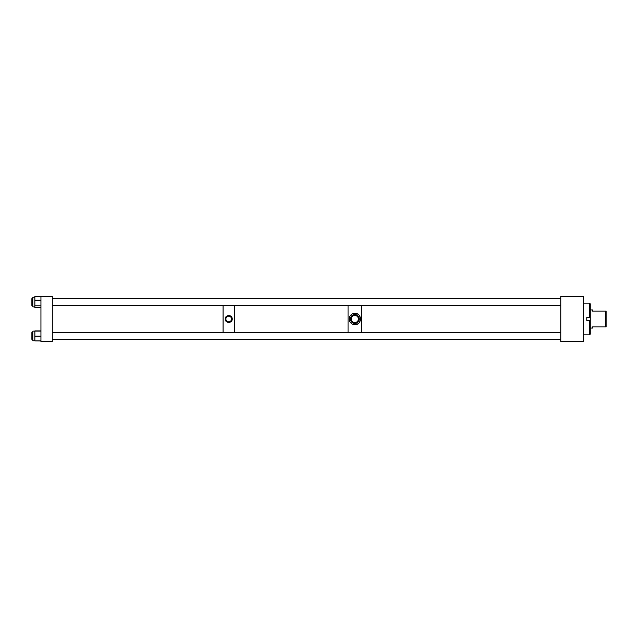 <?xml version="1.0" encoding="UTF-8"?>
<svg xmlns="http://www.w3.org/2000/svg" width="638" height="638" viewBox="0 0 638 638"><rect width="100%" height="100%" fill="white"/><g stroke="black" fill="none" stroke-linecap="round" stroke-linejoin="round"><path stroke-width="0.96" d="M583.443 341.657L583.443 296.343L560.794 296.343L560.794 341.657L583.443 341.657M605.414 319L605.414 326.935L606.1 326.935L606.1 311.065L605.414 311.065L605.414 319M605.414 326.935L592.511 326.935L592.511 328.06L590.246 328.06M590.246 309.94L592.511 309.94L592.511 311.065L605.414 311.065M590.246 334.137L589.52 334.854L589.52 320.396L590.246 320.396L590.246 334.137M583.443 303.146L589.52 303.146L589.52 317.572L586.8 317.572L586.8 320.396L589.52 320.396M589.52 317.572L590.246 317.572L590.246 320.396M589.52 303.146L590.246 303.863L590.246 317.572L586.8 317.572M350.669 315.164A5.662 5.662 0 0 0 349.177 319C349.449 322.222 351.179 324.104 354.369 324.646L355.31 324.646A5.662 5.662 0 0 0 356.849 324.295M350.669 322.836A5.662 5.662 0 0 1 349.177 319C349.449 315.778 351.179 313.896 354.369 313.354A5.662 5.662 0 0 0 353.324 313.545M359.011 322.836A5.662 5.662 0 0 0 355.31 313.354L354.369 313.354M355.31 313.354C362.033 313.545 362.033 324.447 355.31 324.646M348.045 339.352L361.634 339.352M348.045 298.648L361.634 298.648M358.381 319A3.541 3.541 0 0 0 354.84 315.459A3.541 3.541 0 0 0 351.299 319A3.541 3.541 0 0 0 354.84 322.541A3.541 3.541 0 0 0 358.381 319M359.258 319A4.418 4.418 0 0 0 354.84 314.582A4.418 4.418 0 0 0 350.414 319A4.418 4.418 0 0 0 354.84 323.418A4.418 4.418 0 0 0 359.258 319M357.336 324.08A5.662 5.662 0 0 0 358.229 323.538M352.343 313.92A5.662 5.662 0 0 0 351.45 314.462M348.045 305.458L348.045 332.542M234.393 305.458L234.393 332.542M234.393 339.352L52.268 339.392M348.045 298.608L234.393 298.648M225.9 319A2.831 2.831 0 0 0 228.731 321.831A2.831 2.831 0 0 0 231.554 319A2.831 2.831 0 0 0 228.731 316.169A2.831 2.831 0 0 0 225.9 319M232.144 319.678A3.477 3.477 0 0 0 232.208 319C232.423 323.49 225.031 323.49 225.246 319C225.031 314.518 232.415 314.502 232.208 319A3.477 3.477 0 0 0 230.063 315.786M228.731 322.477A3.477 3.477 0 0 0 229.409 322.413M234.393 298.632L223.061 298.648M40.944 341.657L40.944 296.343L52.268 296.343L52.268 341.657L40.944 341.657M34.875 306.886L32.825 306.886L32.825 297.228L34.875 297.228M40.944 296.471L34.875 296.471L34.875 307.636L40.944 307.636M40.944 300.171L34.875 300.171M40.944 305.809L34.875 305.809M34.875 340.772L32.825 340.772L32.825 331.114L34.875 331.114M40.944 340.907L34.875 340.907L34.875 330.923L40.944 330.923M40.944 330.986L34.875 330.986M40.944 331.09L34.875 331.09M40.944 336.122L34.875 336.122M34.875 340.907L40.944 340.971M361.634 305.458L361.634 332.542M223.061 305.458L223.061 332.542M32.825 332.542L31.9 332.542L31.9 339.352L32.825 339.352M32.825 298.648L31.9 298.648L31.9 305.458L32.825 305.458M583.443 334.854L589.52 334.854M348.045 339.392L234.393 339.392M560.794 339.392L361.634 339.392M560.794 298.608L361.634 298.608M223.061 298.608L52.268 298.608M560.794 339.352L52.268 339.352M560.794 332.542L52.268 332.542M560.794 305.458L52.268 305.458M560.794 298.648L52.268 298.648"/></g></svg>
